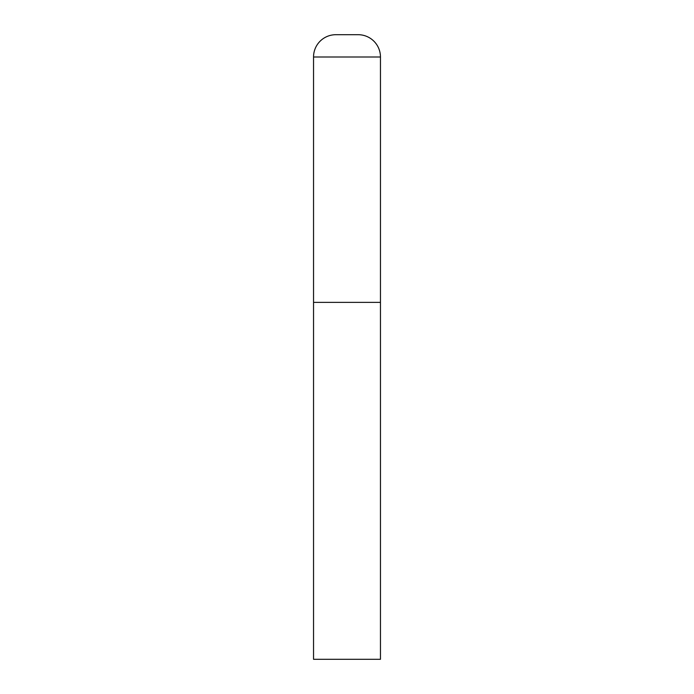 <?xml version="1.0" encoding="UTF-8"?>
<svg xmlns="http://www.w3.org/2000/svg" width="694" height="694" viewBox="0 0 694 694"><rect width="100%" height="100%" fill="white"/><g stroke="black" fill="none" stroke-linecap="round" stroke-linejoin="round"><path stroke-width="1.04" d="M313.541 57.003L313.541 659.3L380.459 659.3L380.459 302.384L313.541 302.384L380.459 302.384L380.459 57.003A22.303 22.303 0 0 0 358.156 34.7L335.844 34.7A22.303 22.303 0 0 0 313.541 57.003L380.459 57.003"/></g></svg>
